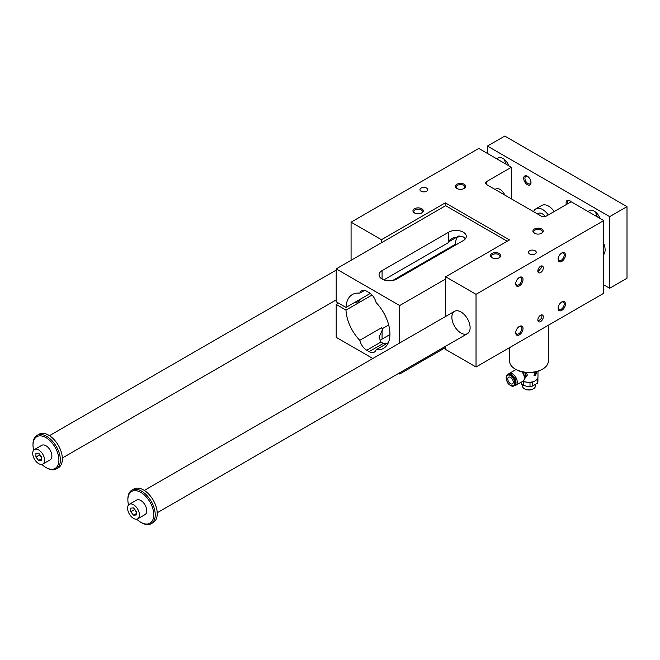 <?xml version="1.0" encoding="UTF-8"?>
<svg xmlns="http://www.w3.org/2000/svg" width="660" height="660" viewBox="0 0 660 660"><rect width="100%" height="100%" fill="white"/><g stroke="black" fill="none" stroke-linecap="round" stroke-linejoin="round"><path stroke-width="0.99" d="M546.505 215.985L571.131 201.762L603.743 220.588L476.033 294.319L445.665 276.779L509.512 239.918L445.294 202.843L381.447 239.704L351.07 222.172L478.772 148.442L511.385 167.269L486.758 181.492A3.869 2.236 0 0 0 485.62 183.067A3.869 2.236 0 0 0 486.758 184.651L541.027 215.985A3.869 2.236 0 0 0 546.505 215.985M535.615 373.642L534.98 374.509M534.872 374.443L535.045 373.626L534.328 373.213M533.965 375.383A2.26 1.303 120 0 0 535.953 374.245A2.26 1.303 120 0 0 536.407 371.753M535.524 372.19A0.775 0.446 120 0 0 535.054 372.157L534.328 372.793M535.054 373.42L535.78 372.578A0.775 0.446 120 0 0 535.235 372.265L534.509 372.892M533.734 381.529L532.505 382.47A9.034 5.214 180 0 1 530.013 382.849L530.013 386.455L526.771 386.257L523.537 385.457L523.537 381.851A9.034 5.214 180 0 1 522.588 381.381M530.013 382.849L528.264 382.346M525.244 381.884L523.537 381.851M521.713 381.892L521.713 384.4L520.682 382.478M521.713 384.4A9.034 5.214 0 0 0 523.537 385.457M537.817 378.023L537.908 378.296A9.034 5.214 180 0 1 537.24 379.731L537.24 383.336L532.505 386.075A9.034 5.214 0 0 1 530.013 386.455M524.626 388.88A5.808 3.349 0 0 0 524.84 389.012A5.808 3.349 0 0 0 533.049 389.012A5.808 3.349 0 0 0 533.264 388.88M532.505 382.47L532.505 386.075M535.186 380.82A8.646 4.991 0 0 1 535.054 380.902A8.646 4.991 0 0 1 523.124 381.059A9.034 5.214 0 0 0 535.326 380.746A9.034 5.214 0 0 0 537.974 377.058L537.974 371.283M534.79 372.124L534.097 375.474L535.326 375.424L536.522 371.72M526.383 372.578L527.348 375.103L525.137 378.048M524.518 372.364A5.296 3.061 60 0 1 525.649 376.117A5.296 3.061 60 0 1 525.401 377.52A5.296 3.061 60 0 1 525.294 377.751L524.221 379.772M510.518 377.371A3.869 2.236 60 0 1 513.043 380.779A3.869 2.236 60 0 1 512.449 383.881A3.869 2.236 60 0 1 508.579 381.645A3.869 2.236 60 0 1 508.579 377.182A3.869 2.236 60 0 1 510.518 377.371M511.591 374.83A6.064 3.506 60 0 1 511.706 374.897A6.064 3.506 60 0 1 515.996 382.322A6.064 3.506 60 0 1 515.988 382.453M535.054 374.55L535.78 373.741M508.159 374.517A6.773 3.91 60 0 1 509.099 373.527A6.773 3.91 60 0 1 514.313 375.342A6.773 3.91 60 0 1 517.275 382.165A6.773 3.91 60 0 1 515.872 385.258A6.773 3.91 60 0 1 514.544 385.58M513.447 376.324A4.645 2.681 60 0 1 515.625 380.094M535.054 373.923L535.78 373.106L535.054 374.261L534.872 373.816M541.678 314.886L541.926 316.033C541.687 318.557 540.35 320.116 537.916 320.71M509.594 347.622L509.594 361.201A19.346 11.17 0 0 0 515.262 369.105L516.169 369.633A18.059 10.428 0 0 0 541.712 369.633L542.627 369.105A19.346 11.17 0 0 0 548.295 361.201L548.295 325.281M507.235 241.238L445.665 205.689L336.204 268.884L336.204 301.801L345.988 307.453L370.301 293.42M445.294 205.895L445.294 202.843M381.447 242.764L381.447 239.704M603.743 220.588L603.743 293.271L476.033 366.993L445.665 349.462L445.665 346.236M445.665 316.445L445.665 276.779M351.07 260.296L351.07 222.172M460.985 311.965A12.903 7.45 60 0 1 469.417 323.326A12.903 7.45 60 0 1 467.437 333.663A12.903 7.45 60 0 1 454.534 326.221A12.903 7.45 60 0 1 454.534 311.322A12.903 7.45 60 0 1 460.985 311.965M476.033 366.993L476.033 294.319M414.463 212.957A5.156 2.978 0 0 0 421.765 212.957A5.156 2.978 0 0 0 421.765 208.742A5.156 2.978 0 0 0 414.463 208.742A5.156 2.978 0 0 0 414.463 212.957L414.463 212.957M456.885 188.463A5.156 2.978 0 0 0 464.178 188.463A5.156 2.978 0 0 0 464.178 184.255A5.156 2.978 0 0 0 456.885 184.255A5.156 2.978 0 0 0 456.885 188.463L456.885 188.463M491.997 257.722L491.997 257.722A5.156 2.978 180 0 1 491.997 253.506A5.156 2.978 180 0 1 499.298 253.506A5.156 2.978 180 0 1 499.298 257.722A5.156 2.978 180 0 1 491.997 257.722M534.418 233.227L534.418 233.227A5.156 2.978 180 0 1 534.418 229.02A5.156 2.978 180 0 1 541.712 229.02A5.156 2.978 180 0 1 541.712 233.227A5.156 2.978 180 0 1 534.418 233.227M421.08 191.235A3.869 2.236 0 0 0 425.296 191.713A3.869 2.236 0 0 0 427.688 189.651A3.869 2.236 0 0 0 423.819 187.415A3.869 2.236 0 0 0 419.95 189.651A3.869 2.236 0 0 0 421.08 191.235M529.625 253.902A3.869 2.236 180 0 1 528.495 252.318A3.869 2.236 180 0 1 532.364 250.082A3.869 2.236 180 0 1 536.233 252.318A3.869 2.236 180 0 1 533.841 254.389A3.869 2.236 180 0 1 529.625 253.902M543.312 267.853A3.869 2.236 120 0 0 542.504 266.087A3.869 2.236 120 0 0 538.634 268.323A3.869 2.236 120 0 0 538.634 272.786A3.869 2.236 120 0 0 541.621 271.755A3.869 2.236 120 0 0 543.312 267.853M541.678 265.906L541.926 267.061L537.916 271.738M414.802 213.13A4.29 2.475 180 0 1 413.828 211.563A4.29 2.475 180 0 1 418.118 209.088A4.29 2.475 180 0 1 422.4 211.563A4.29 2.475 180 0 1 421.426 213.13M457.215 188.644A4.29 2.475 180 0 1 456.241 187.069A4.29 2.475 180 0 1 460.531 184.594A4.29 2.475 180 0 1 464.821 187.069A4.29 2.475 180 0 1 463.84 188.644M498.96 257.895A4.29 2.475 0 0 0 499.933 256.327A4.29 2.475 0 0 0 495.652 253.852A4.29 2.475 0 0 0 491.362 256.327A4.29 2.475 0 0 0 492.335 257.895M541.373 233.409A4.29 2.475 0 0 0 542.355 231.833A4.29 2.475 0 0 0 538.065 229.358A4.29 2.475 0 0 0 533.775 231.833A4.29 2.475 0 0 0 534.757 233.409M511.385 198.866L511.385 167.269M504.826 195.079A8.382 4.843 -120 0 0 495.792 188.974L495.016 189.42M338.481 303.113L336.204 304.433L345.988 310.084A31.086 17.952 -120 0 0 359.791 340.312A10.321 5.956 -120 0 0 366.762 350.245L369.13 351.615A10.321 5.956 -120 0 0 374.294 352.126A10.321 5.956 -120 0 0 376.101 349.726A31.086 17.952 -120 0 0 383.493 348.364A31.086 17.952 -120 0 0 376.101 302.577A10.321 5.956 -120 0 0 369.13 292.636L366.762 291.266A10.321 5.956 -120 0 0 361.597 290.755A10.321 5.956 -120 0 0 359.791 293.164L364.584 290.392M382.082 279.048A10.321 5.956 180 0 1 379.063 274.832A10.321 5.956 180 0 1 382.082 270.625L382.082 279.048A10.321 5.956 180 0 0 396.676 279.048L463.27 240.603A10.321 5.956 180 0 0 466.29 236.387A10.321 5.956 180 0 0 463.27 232.18A10.321 5.956 180 0 0 448.676 232.18L382.082 270.625M383.873 279.873L448.214 242.723L448.214 240.999L453.23 237.856L461.983 236.288A10.321 5.956 180 0 1 463.27 236.915A10.321 5.956 180 0 1 464.359 237.658L465.374 238.837M448.214 242.113L459.088 235.834M399.688 342.986L399.688 305.539L336.204 268.884M399.688 305.539L445.665 278.998M382.544 328.531L382.544 330.256A10.321 5.956 -120 0 1 381.686 327.673A31.086 17.952 -120 0 0 382.544 328.531L388.682 324.984M389.928 334.554L382.082 339.083L382.082 330.52L379.063 337.202L380.993 342.028A10.321 5.956 0 0 0 382.082 342.771A10.321 5.956 0 0 0 383.369 343.398L386.265 343.852M359.791 340.312L381.686 327.673M382.082 330.52L382.544 330.256M376.101 349.726L388.361 342.639M382.082 339.083A10.321 5.956 0 0 0 379.97 340.849M441.87 252.095A4.191 2.417 180 0 1 441.919 252.45A4.191 2.417 180 0 1 441.812 252.986M438.653 254.809A4.191 2.417 180 0 1 437.102 254.851M400.826 275.789A4.191 2.417 180 0 1 400.867 276.152A4.191 2.417 180 0 1 400.768 276.688M397.609 278.512A4.191 2.417 180 0 1 396.058 278.545M359.774 299.491A4.191 2.417 180 0 1 359.824 299.846A4.191 2.417 180 0 1 355.014 302.247M372.058 295.036L345.988 310.084M453.172 245.57L453.915 245.998M392.725 280.475L455.449 244.258A31.086 17.952 -120 0 1 456.992 237.047M336.204 304.433L336.204 337.342L372.834 358.495M398.632 373.387L399.688 373.997L399.688 372.776M359.791 293.164A31.086 17.952 -120 0 0 352.399 294.517A31.086 17.952 -120 0 0 345.988 307.453M399.688 373.997L445.665 347.457M545.317 216.447A8.382 4.843 -120 0 0 538.205 213.46L537.43 213.906M516.169 369.633L515.262 369.105A19.346 11.17 0 0 0 542.627 369.105M523.017 279.576A5.156 2.978 120 0 0 519.362 277.464A5.156 2.978 120 0 0 515.716 283.784A5.156 2.978 120 0 0 519.362 285.896A5.156 2.978 120 0 0 523.017 279.576M565.43 255.082A5.156 2.978 120 0 0 561.784 252.978A5.156 2.978 120 0 0 558.129 259.298A5.156 2.978 120 0 0 561.784 261.401A5.156 2.978 120 0 0 565.43 255.082M523.017 328.548A5.156 2.978 -60 0 1 519.362 334.867A5.156 2.978 -60 0 1 515.716 332.764A5.156 2.978 -60 0 1 519.362 326.444A5.156 2.978 -60 0 1 523.017 328.548M565.43 304.062A5.156 2.978 -60 0 1 561.784 310.382A5.156 2.978 -60 0 1 558.129 308.278A5.156 2.978 -60 0 1 561.784 301.958A5.156 2.978 -60 0 1 565.43 304.062M543.312 316.833A3.869 2.236 -60 0 1 541.621 320.727A3.869 2.236 -60 0 1 538.634 321.766A3.869 2.236 -60 0 1 538.634 317.295A3.869 2.236 -60 0 1 542.504 315.059A3.869 2.236 -60 0 1 543.312 316.833M558.145 307.898A4.29 2.475 120 0 0 559.02 309.524A4.29 2.475 120 0 0 561.165 309.317A4.29 2.475 120 0 0 564.193 304.062A4.29 2.475 120 0 0 563.31 302.099A4.29 2.475 120 0 0 561.454 302.156M506.228 377.924A6.385 3.688 60 0 1 506.228 377.792A6.385 3.688 60 0 1 507.548 374.872L508.282 374.443A6.385 3.688 60 0 1 511.475 374.764A6.385 3.688 60 0 1 515.996 382.585A6.385 3.688 60 0 1 514.668 385.506L513.934 385.927A6.385 3.688 60 0 1 510.626 385.547M522.464 371.992A6.633 3.828 60 0 1 524.626 377.8A6.633 3.828 60 0 1 524.32 379.558A6.633 3.828 60 0 1 524.18 379.846A6.633 3.828 60 0 1 523.677 380.523M522.489 384.928L522.489 386.116A6.452 3.721 0 0 0 524.378 388.748A6.452 3.721 0 0 0 533.503 388.748A6.452 3.721 0 0 0 535.392 386.116L535.392 384.689M537.24 379.731L536.291 380.086M537.24 383.336A9.034 5.214 0 0 0 537.908 381.892L537.908 378.296M519.04 277.67A4.29 2.475 -60 0 1 520.889 277.613A4.29 2.475 -60 0 1 521.779 279.576A4.29 2.475 -60 0 1 518.752 284.823A4.29 2.475 -60 0 1 516.607 285.037A4.29 2.475 -60 0 1 515.732 283.404M561.454 253.184A4.29 2.475 -60 0 1 563.31 253.126A4.29 2.475 -60 0 1 564.193 255.082A4.29 2.475 -60 0 1 561.165 260.337A4.29 2.475 -60 0 1 559.02 260.551A4.29 2.475 -60 0 1 558.145 258.918M515.732 332.384A4.29 2.475 120 0 0 516.607 334.018A4.29 2.475 120 0 0 518.752 333.803A4.29 2.475 120 0 0 521.779 328.548A4.29 2.475 120 0 0 520.889 326.593A4.29 2.475 120 0 0 519.04 326.65M42.85 464.046L50.143 459.838A8.382 4.843 -120 0 0 51.884 455.994A8.382 4.843 -120 0 0 48.221 447.554A8.382 4.843 -120 0 0 41.761 445.31L34.46 449.526A8.382 4.843 60 0 1 40.928 451.77A8.382 4.843 60 0 1 44.583 460.21A8.382 4.843 60 0 1 42.85 464.046A8.382 4.843 60 0 1 34.46 459.203A8.382 4.843 60 0 1 34.46 449.526M41.861 464.401A18.315 10.576 -120 0 0 45.953 467.528A18.315 10.576 -120 0 0 58.905 460.053A18.315 10.576 -120 0 0 45.953 437.613A18.315 10.576 -120 0 0 33 445.096A18.315 10.576 -120 0 0 33.668 450.211M46.678 467.948L45.953 467.528L46.678 467.948A19.346 11.17 -120 0 0 56.356 468.905A19.346 11.17 -120 0 0 56.356 446.564A19.346 11.17 -120 0 0 37.009 435.394A19.346 11.17 -120 0 0 33 444.254L33 445.096M487.443 153.442L487.443 146.075L609.667 216.645L609.667 288.263L603.743 284.839M609.667 288.263L627 278.256L627 206.638L504.768 136.067L487.443 146.075M35.92 457.034L35.92 453.379L38.659 453.139L41.39 456.538L41.39 460.193L38.659 460.433L35.92 457.034L39.567 454.921L41.39 457.19M39.567 454.27L39.567 454.921M139.45 514.981A8.382 4.843 60 0 1 137.709 518.818A8.382 4.843 60 0 1 129.327 513.975A8.382 4.843 60 0 1 129.327 504.298A8.382 4.843 60 0 1 135.787 506.542A8.382 4.843 60 0 1 139.45 514.981M137.709 518.818L145.01 514.602A8.382 4.843 -120 0 0 146.743 510.766A8.382 4.843 -120 0 0 143.088 502.326A8.382 4.843 -120 0 0 136.628 500.082L129.327 504.298M136.719 519.164A18.315 10.576 -120 0 0 140.819 522.299A18.315 10.576 -120 0 0 153.772 514.825A18.315 10.576 -120 0 0 140.819 492.385A18.315 10.576 -120 0 0 127.867 499.867A18.315 10.576 -120 0 0 128.527 504.974M141.545 522.72L140.819 522.299L141.545 522.72A19.346 11.17 -120 0 0 151.222 523.677A19.346 11.17 -120 0 0 151.222 501.336A19.346 11.17 -120 0 0 131.876 490.165A19.346 11.17 -120 0 0 127.867 499.026L127.867 499.867M133.518 507.911L136.257 511.31L136.257 514.957L133.518 515.204L130.787 511.797L130.787 508.151L133.518 507.911M151.222 523.677L153.227 522.522A19.346 11.17 -120 0 0 157.237 513.661A19.346 11.17 -120 0 0 148.789 494.191A19.346 11.17 -120 0 0 133.881 489.002L131.876 490.165M56.356 468.905L58.36 467.75A19.346 11.17 -120 0 0 62.37 458.89A19.346 11.17 -120 0 0 53.922 439.42A19.346 11.17 -120 0 0 39.014 434.239L37.009 435.394M603.743 243.482A12.903 7.45 60 0 1 603.743 254.578M548.295 214.946A13.546 7.821 -120 0 0 535.854 208.865A13.546 7.821 -120 0 0 533.593 211.695M554.218 211.522A13.546 7.821 -120 0 0 541.786 205.441L535.854 208.865M588.241 211.637A9.677 5.585 60 0 1 589.322 210.631A9.677 5.585 60 0 1 600.088 218.485M508.868 165.817A9.677 5.585 -120 0 0 498.11 157.971A9.677 5.585 -120 0 0 497.021 158.977M566.371 204.509A5.156 2.978 60 0 1 569.761 200.714A5.156 2.978 60 0 1 571.106 201.779M527.348 184.651A5.156 2.978 -120 0 0 530.995 182.539A5.156 2.978 -120 0 0 527.348 176.22A5.156 2.978 -120 0 0 523.702 178.332A5.156 2.978 -120 0 0 527.348 184.651M530.978 182.16A4.29 2.475 60 0 1 530.104 183.793A4.29 2.475 60 0 1 527.967 183.579A4.29 2.475 60 0 1 524.931 178.332A4.29 2.475 60 0 1 525.822 176.368A4.29 2.475 60 0 1 527.67 176.426M570.083 200.912A4.29 2.475 -120 0 0 568.235 200.855A4.29 2.475 -120 0 0 567.468 203.874M506.269 164.315A9.677 5.585 60 0 1 504.487 159.547M595.708 212.207A9.677 5.585 -120 0 0 597.49 216.983M627 206.638L609.667 216.645M134.434 509.041L136.257 511.962M133.518 515.204L136.257 513.629M130.787 511.797L134.434 509.693M38.659 460.433L41.39 458.857M524.947 372.421A5.156 2.978 60 0 1 525.921 375.853A5.156 2.978 60 0 1 525.187 377.965M486.758 184.651L486.758 181.492M448.676 232.18L448.676 240.735M366.762 350.245L380.993 342.028M369.13 351.615L383.369 343.398M507.548 374.872A6.385 3.688 60 0 1 513.934 378.56A6.385 3.688 60 0 1 513.934 385.927L510.304 385.465C508.918 383.93 507.457 384.532 506.137 377.924C506.41 375.977 506.88 374.962 507.548 374.872M506.228 378.056A6.064 3.506 60 0 1 512.663 377.479A6.064 3.506 60 0 1 512.663 386.059A6.064 3.506 60 0 1 506.228 378.056M521.944 371.869A6.773 3.91 60 0 1 524.362 378.073A6.773 3.91 60 0 1 522.959 381.166L515.872 385.258M359.502 299.648L359.502 300.778M400.546 275.954L400.546 276.812M441.598 252.252L441.598 253.118M516.038 369.526L509.099 373.527M524.32 379.558L522.959 381.166M533.049 389.012L533.503 388.748M524.84 389.012L524.378 388.748M454.534 311.322L144.317 490.43M467.437 333.663L157.212 512.77M336.204 270.105L49.45 435.658M336.204 299.896L62.353 457.999"/></g></svg>
